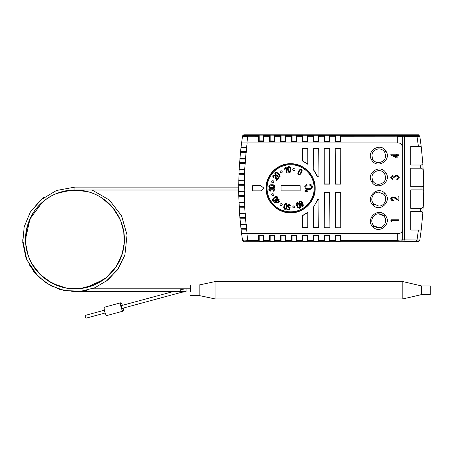 <?xml version="1.0" encoding="UTF-8"?>
<svg xmlns="http://www.w3.org/2000/svg" width="453" height="453" viewBox="0 0 453 453"><rect width="100%" height="100%" fill="white"/><g stroke="black" fill="none" stroke-linecap="round" stroke-linejoin="round"><path stroke-width="0.68" d="M121.704 305.52A1.591 0.334 74.8 0 0 121.54 305.413A1.591 0.334 74.8 0 0 121.619 307.015A1.591 0.334 74.8 0 0 122.355 308.487A1.591 0.334 74.8 0 0 122.367 308.482A1.591 0.334 74.8 0 0 122.463 308.306M122.401 305.333A4.332 0.912 74.8 0 0 120.838 302.763A4.332 0.912 74.8 0 0 120.815 302.768A4.332 0.912 74.8 0 0 121.053 307.128A4.332 0.912 74.8 0 0 123.057 311.137A4.332 0.912 74.8 0 0 123.086 311.132A4.332 0.912 74.8 0 0 123.154 308.119M104.479 307.196A4.332 0.912 74.8 0 0 104.456 307.202A4.332 0.912 74.8 0 0 104.694 311.562A4.332 0.912 74.8 0 0 106.698 315.571A4.332 0.912 74.8 0 0 106.721 315.571A4.332 0.912 74.8 0 0 106.749 315.56M190.447 291.704L190.447 288.816M421.607 285.922L421.607 294.592L430.276 294.592L430.276 285.922L421.607 285.922L402.83 281.59L215.05 281.59L215.05 298.929L402.83 298.929L402.83 281.59M215.05 298.929L199.161 295.532L199.161 284.988L190.492 284.988L190.402 288.816M190.402 291.704L190.492 284.988M105.141 313.006L86.059 318.176A1.444 0.306 -105.2 0 1 85.538 317.338A1.444 0.306 -105.2 0 1 85.204 315.769A1.444 0.306 -105.2 0 1 85.306 315.39L104.383 310.214M302.468 221.172L302.434 215.775L307.774 212.593L307.746 227.717L302.468 227.717L302.468 221.172M290.622 163.714C303.748 163.397 315.503 175.113 315.18 188.278C315.526 201.404 303.736 213.176 290.622 212.836C277.491 213.159 265.741 201.443 266.064 188.278C265.718 175.147 277.508 163.374 290.622 163.714M325.311 192.61L329.705 192.61L329.903 227.916L324.223 227.916L324.223 192.406L325.311 192.61M335.407 203.459L335.407 192.61L340.684 192.61L340.758 227.791L335.339 227.785L335.407 203.459M324.223 227.916L324.416 192.599M318.725 227.717L318.923 199.631L318.725 227.717L313.448 227.717L313.431 207.123L317.723 199.824L313.431 207.123M324.223 184.144L324.223 148.635L329.903 148.635L329.903 184.144L324.223 184.144L324.223 148.635M302.468 155.385L302.468 148.839L307.746 148.839L307.774 163.963L302.434 160.781L302.468 155.385M318.736 176.727L317.547 176.919L313.244 169.411L313.448 148.839L318.725 148.839L318.923 176.919L318.725 148.839M340.882 184.144L335.407 183.941L335.203 148.635L340.882 148.635L340.882 184.144L335.203 184.144L335.203 148.635M324.371 148.782L329.767 148.777L329.705 183.941L324.416 183.952M324.223 192.406L329.705 192.61M313.244 169.411L313.448 148.839M317.723 176.727L313.431 169.416M318.923 227.916L313.244 227.916L313.244 207.14M302.468 227.717L302.264 215.69L307.944 212.191L307.746 227.717M307.944 212.191L307.774 212.593M307.746 148.839L307.944 164.36L302.264 160.86L302.468 148.839M307.944 164.36L307.774 163.963M317.547 176.919L318.923 176.919M317.723 199.824L318.736 199.824M318.923 199.631L317.547 199.631M292.043 135.215L296.222 135.226L296.675 135.679L302.559 135.679L302.995 135.243L307.225 135.249L307.655 135.679L313.538 135.679L313.952 135.266L318.227 135.271L318.635 135.679L324.518 135.674L324.909 135.283L329.229 135.294L329.608 135.674L335.503 135.674L335.871 135.3L340.22 135.305L340.588 135.674L418.668 135.362L418.589 134.824L243.748 134.824L243.623 135.628L247.825 135.674L258.64 135.674L259.212 135.107L263.176 135.119L263.737 135.679L269.62 135.679L270.152 135.147L274.195 135.158L274.716 135.679L280.6 135.679L281.092 135.181L285.209 135.192L285.701 136.257L291.568 136.257L291.539 141.495L292.043 140.991L292.043 135.215L291.568 136.257M340.22 135.305L340.22 141.087L340.622 141.483L340.594 136.251L397.298 136.217L397.298 142.91M340.622 141.483L335.469 141.489L335.871 141.081L335.871 135.3M329.229 135.294L329.229 141.07L329.642 141.489L329.62 136.251L335.492 136.251L335.469 141.489M329.642 141.489L324.484 141.489L324.909 141.064L324.909 135.283M318.227 135.271L318.227 141.053L318.606 141.432L318.64 136.257L324.512 136.251L324.484 141.489M318.669 141.489L313.504 141.489L313.952 141.042L313.952 135.266M307.225 135.249L307.225 141.03L307.689 141.495L307.661 136.257L313.527 136.257L313.504 141.489M307.689 141.495L302.519 141.495L302.995 141.019L302.995 135.243M296.222 135.226L296.222 141.002L296.709 141.495L296.681 136.257L302.547 136.257L302.519 141.495M296.709 141.495L291.539 141.495M240.481 224.252L246.29 224.201L246.857 229.201L241.03 229.15L239.512 213.267L238.629 191.959L238.623 191.302L244.207 191.251L244.711 169.292L246.041 152.35L246.857 147.35L241.03 147.401L240.481 152.299L246.041 152.35M252.683 188.278L252.683 185.69L260.775 185.69L264.116 188.278L260.775 190.86L252.683 190.86L252.683 188.278M401.522 240.996L402.683 239.801L401.522 240.996L403.697 241.041L416.233 241.143L417.026 239.988L402.683 239.841L402.683 136.715L419.812 136.342L418.589 134.824M243.623 135.628L242.48 136.613L241.591 142.91L398.346 142.91C400.962 143.125 402.406 144.575 402.683 147.248L401.522 144.297M247.14 142.91L246.591 147.35M302.264 148.635L307.944 148.635M313.244 148.635L318.923 148.635M391.89 176.698L391.534 177.519L392.802 176.353L394.121 177.803L394.954 177.803C394.982 176.698 395.554 176.109 396.664 176.041L398.374 177.519L397.938 178.488L398.244 176.902M398.085 176.659L397.802 176.398M396.664 176.041L395.848 176.217M392.802 176.353L391.919 176.676M392.774 178.737L392.774 179.36L392.774 178.737L391.534 177.519L391.635 177.978M391.641 177.989L392.009 178.391M391.409 178.827L390.701 177.525C390.871 178.595 391.562 179.201 392.774 179.36M391.42 176.166L393.691 175.9M393.731 175.917L394.467 176.5L395.158 175.804L394.467 176.5L392.802 175.73C391.585 175.775 390.882 176.376 390.701 177.525M395.973 175.481L397.643 175.588M398.351 175.945L398.957 176.591M398.748 178.725L397.977 179.258M395.158 175.804L396.596 175.419C398.085 175.436 398.957 176.143 399.206 177.531C399.002 178.782 398.21 179.462 396.822 179.564L396.822 178.941L396.822 179.564L396.822 178.941L397.411 178.782M385.922 151.121C392.162 159.966 377.185 169.603 371.76 160.141C365.548 151.302 380.458 141.664 385.922 151.121L384.603 152.049C386.794 157.882 384.84 161.432 378.748 162.706C376.25 162.633 374.303 161.562 372.893 159.484C370.707 153.652 372.66 150.102 378.748 148.839C381.245 148.912 383.198 149.983 384.603 152.049M385.882 172.82C392.202 181.636 377.275 191.37 371.805 181.97C365.503 173.165 380.367 163.414 385.882 172.82L384.563 173.669C386.811 179.518 384.869 183.086 378.748 184.377C376.279 184.309 374.342 183.255 372.927 181.211C370.69 175.356 372.626 171.789 378.748 170.509C381.216 170.577 383.159 171.63 384.563 173.669M390.701 154.779L396.301 154.779L396.301 154.048L396.301 154.632M397.134 154.048L397.134 154.779L397.134 154.048L396.301 154.048M398.997 154.779L398.997 155.396L398.997 154.779L397.134 154.779M397.134 155.396L397.134 158.199L397.134 155.396L398.997 155.396M376.72 214.15A6.937 6.937 0 0 1 378.748 213.85L383.64 215.866C388.068 219.807 384.716 228.035 378.748 227.717L373.855 225.696C369.421 221.76 372.785 213.527 378.748 213.85A6.937 6.937 0 0 1 385.39 222.768M384.874 224.025A6.937 6.937 0 0 1 381.415 227.185M380.112 227.582A6.937 6.937 0 0 1 375.463 214.671M383.674 194.235C388.068 198.21 384.665 206.37 378.748 206.047L373.816 203.992C369.421 200.005 372.836 191.851 378.748 192.18L383.674 194.235L384.807 193.238C392.791 200.577 380.124 213.159 372.881 205.073C364.903 197.74 377.547 185.147 384.807 193.238M335.339 148.771L340.758 148.765L340.684 183.941M329.767 227.78L324.371 227.774M340.684 192.61L340.758 227.791M340.882 227.916L335.339 227.785M329.903 192.406L329.903 227.916M335.203 227.916L335.407 192.61M421.692 189.864L421.754 189.864C423.125 189.818 423.77 190.419 423.708 191.67L422.853 212.819L421.273 229.439L419.812 240.209L418.589 241.732L243.748 241.732L243.623 240.922L258.64 240.877L258.606 235.062L263.771 235.062L263.737 240.877L269.62 240.877L270.152 241.409L274.195 241.392L274.716 240.871L280.6 240.871L281.092 241.37L285.209 241.358L285.696 240.871L291.579 240.871L292.043 241.341L296.222 241.33L296.675 240.871L302.559 240.871L302.995 241.313L307.225 241.302L307.655 240.877L313.538 240.877L313.952 241.29L318.227 241.279L318.635 240.877L324.518 240.877L324.909 241.268L329.229 241.262L329.608 240.877L335.503 240.883L335.871 241.251L340.22 241.245L340.588 240.883L401.522 240.956M269.62 240.877L269.586 235.062L274.75 235.062L274.716 240.871M280.6 240.871L280.56 235.062L285.73 235.062L285.696 240.871M291.579 240.871L291.539 235.062L296.709 235.062L296.675 240.871M302.559 240.871L302.519 235.062L307.689 235.062L307.655 240.877M313.538 240.877L313.504 235.062L318.669 235.062L318.635 240.877M324.518 240.877L324.484 235.062L329.642 235.062L329.608 240.877M335.503 240.883L335.469 235.067L340.622 235.067L340.588 240.883M285.696 135.679L291.579 135.679M418.668 135.362L419.812 136.342L421.273 147.112L422.853 163.731L423.708 184.886C423.776 186.132 423.125 186.732 421.754 186.687L421.692 186.687M416.233 135.407L417.026 136.568L418.419 146.523L420.605 146.523L421.273 147.112M401.522 135.594L402.683 136.749L401.522 135.555M397.219 135.64L397.298 136.217L402.683 136.749M340.588 135.674L340.594 136.251M335.503 135.674L335.492 136.251M329.608 135.674L329.62 136.251M324.518 135.674L324.512 136.251M318.635 135.679L318.64 136.257M313.538 135.679L313.527 136.257M307.655 135.679L307.661 136.257M302.559 135.679L302.547 136.257M296.675 135.679L296.681 136.257M285.209 135.192L285.209 140.974L285.73 141.495L285.701 136.257M280.6 135.679L280.56 141.495L281.092 140.962L281.092 135.181M274.716 135.679L274.722 136.257L280.588 136.257M274.195 135.158L274.195 140.94L274.75 141.495L274.722 136.257M269.62 135.679L269.586 141.495L270.152 140.923L270.152 135.147M263.737 135.679L263.742 136.257L269.609 136.257M263.176 135.119L263.176 140.9L263.771 141.489L263.742 136.257M258.64 135.674L258.606 141.489L259.212 140.883L259.212 135.107M247.825 135.674L247.797 136.251L258.629 136.257M243.748 134.824L242.604 135.804L242.48 136.613L247.797 136.251L246.885 142.91M421.754 189.864L410.769 189.864L410.769 208.357L420.407 208.357L420.203 211.534L410.769 211.534L410.769 230.028L418.419 230.028L417.026 239.988L419.812 240.209L418.589 241.732M423.708 191.67L423.708 184.886M421.89 223.901A346.726 346.726 0 0 1 421.262 229.507M422.847 212.921A346.726 346.726 0 0 1 422.411 218.391M423.453 201.942A346.726 346.726 0 0 1 423.187 207.548M423.187 169.003A346.726 346.726 0 0 1 423.453 174.609M422.4 158.023A346.726 346.726 0 0 1 422.57 159.983M422.734 162.1A346.726 346.726 0 0 1 422.847 163.629M421.262 147.044A346.726 346.726 0 0 1 421.89 152.65M420.605 146.523L410.769 146.523L410.769 165.017L420.203 165.017L420.407 168.193L410.769 168.193L410.769 186.687L421.001 186.687L421.001 189.864M285.73 141.495L280.56 141.495M274.75 141.495L269.586 141.495M263.771 141.489L258.606 141.489M340.56 141.427L335.526 141.427M292.043 140.991L296.222 141.002M281.092 140.962L285.209 140.974M270.152 140.923L274.195 140.94M259.212 140.883L263.176 140.9M335.871 141.081L340.22 141.087M324.909 141.064L329.229 141.07M313.952 141.042L318.227 141.053M302.995 141.019L307.225 141.03M329.586 141.432L324.541 141.432M318.606 141.432L313.561 141.432M307.632 141.432L302.581 141.432M296.653 141.432L291.602 141.432M285.673 141.432L280.622 141.432M274.694 141.432L269.643 141.432M263.708 141.432L258.663 141.432M241.03 147.401L241.591 142.91L244.711 142.91M243.748 241.732L242.604 240.747L241.591 233.64L398.346 233.64L397.298 233.64L397.298 240.333L340.594 240.305M241.03 229.15L241.591 233.64M238.623 191.302L239.093 170L240.481 152.299M258.64 240.877L259.212 241.449L263.176 241.432L263.737 240.877M302.581 235.118L302.995 235.532L302.995 241.313M307.225 241.302L307.225 235.52L302.995 235.532M307.225 235.52L307.632 235.118M313.561 235.118L313.952 235.509L313.952 241.29M318.227 241.279L318.227 235.498L313.952 235.509M318.227 235.498L318.606 235.118M324.541 235.124L324.909 235.486L324.909 241.268M329.229 241.262L329.229 235.481L324.909 235.486M329.229 235.481L329.586 235.124M335.526 235.124L335.871 235.475L335.871 241.251M340.22 241.245L340.22 235.469L335.871 235.475M340.22 235.469L340.56 235.124M258.663 235.118L259.212 235.668L259.212 241.449M263.176 241.432L263.176 235.656L259.212 235.668M263.176 235.656L263.708 235.118M269.643 235.118L270.152 235.628L270.152 241.409M274.195 241.392L274.195 235.617L270.152 235.628M274.195 235.617L274.694 235.118M280.622 235.118L281.092 235.594L281.092 241.37M285.209 241.358L285.209 235.577L281.092 235.594M285.209 235.577L285.673 235.118M291.602 235.118L292.043 235.56L292.043 241.341M296.222 241.33L296.222 235.549L292.043 235.56M296.222 235.549L296.653 235.118M244.207 191.251L244.467 195.571A340.95 340.95 0 0 0 244.484 196.285L238.703 196.234M246.851 229.15L246.296 224.252M245.707 218.182L245.305 213.267M244.914 207.208L244.677 202.281M244.405 191.296L244.467 195.571L238.691 195.571M244.405 185.254L244.41 184.467M244.467 181.104L244.484 180.322M244.677 174.275L244.711 173.482M244.875 170.13L244.914 169.343M245.305 163.29L245.367 162.502M245.639 159.15L245.707 158.369M246.296 152.299L246.375 151.529M246.76 148.165L246.851 147.401M420.203 211.534L421.511 211.534L422.853 212.819M421.273 229.439L420.605 230.028L418.419 230.028L420.605 230.028M423.227 206.862L421.584 208.357L420.407 208.357L421.584 208.357M421.584 168.193L420.407 168.193L421.584 168.193L423.227 169.688M422.853 163.731L421.511 165.017L420.203 165.017M402.683 188.278L402.683 147.248M421.754 186.687L421.001 186.687M397.219 240.911L397.298 240.333L402.683 239.801L402.683 229.309C402.428 231.936 400.979 233.38 398.346 233.64M240.956 148.04L246.772 148.04M246.364 151.653L240.549 151.653M239.903 158.369L245.475 158.318M239.847 159.02L245.651 159.02M245.356 162.633L239.563 162.633M239.512 163.29L245.084 163.335M239.127 169.343L244.711 169.292M239.093 170L244.88 170M244.705 173.612L238.924 173.612M238.895 174.269L244.473 174.32M238.703 180.322L244.286 180.271M238.691 180.979L244.467 180.979M244.41 184.592L238.629 184.592M238.623 185.254L244.207 185.305M244.41 191.959L238.629 191.959M238.895 202.281L244.473 202.231L244.286 196.285M244.705 202.938L238.924 202.938M244.473 202.231L244.92 207.259L239.127 207.208M239.093 206.551L244.88 206.551M239.512 213.267L245.084 213.216L244.711 207.259M245.356 213.918L239.563 213.918M245.084 213.216L245.707 218.233L239.903 218.182M239.847 217.531L245.651 217.531M246.041 224.201L245.475 218.233M246.364 224.898L240.549 224.898M240.956 228.51L246.772 228.51M243.623 240.922L242.48 239.937L247.797 240.3L246.885 233.64M243.442 233.64L243.108 233.64M247.825 240.877L247.797 240.3L258.629 240.3M335.492 240.305L329.62 240.3M324.512 240.3L318.64 240.3M313.527 240.3L307.661 240.294M302.547 240.294L296.681 240.294M291.568 240.294L285.701 240.294M280.588 240.294L274.722 240.294M269.609 240.3L263.742 240.3M246.591 229.201L247.14 233.64M398.997 196.783L398.997 200.934L398.997 196.783L398.17 196.783L398.17 199.524L396.047 198.063L398.17 199.524M394.24 197.746L393.17 197.508L395.65 198.629L394.506 197.887M393.397 200.101L393.397 200.724L393.397 200.101L391.534 198.759L393.17 197.508L392.088 197.819M391.534 198.759L392.202 199.801M391.63 200.249L390.701 198.731L391.171 197.604M391.568 197.298L393.125 196.885C391.76 196.874 390.956 197.491 390.701 198.731C390.979 200.05 391.879 200.719 393.397 200.724M394.053 197.01L394.37 197.112M394.693 197.253L396.047 198.063L393.125 196.885M384.761 214.954C392.808 222.196 380.231 234.92 372.927 226.879C364.886 219.66 377.428 206.902 384.761 214.954L383.64 215.866M391.075 221.081L390.911 220.77M390.911 220.283L390.911 221.013L391.737 221.364L391.737 220.43L391.737 221.364M398.997 219.807L398.997 220.43L398.997 219.807L390.911 219.807M335.203 192.406L340.882 192.406M307.944 227.916L302.264 227.916M258.606 235.062L263.771 235.062M269.586 235.062L274.75 235.062M280.56 235.062L285.73 235.062M291.539 235.062L296.709 235.062M302.519 235.062L307.689 235.062M313.504 235.062L318.669 235.062M324.484 235.062L329.642 235.062M335.469 235.067L340.622 235.067M390.701 154.903L397.134 158.199M395.65 198.629L398.997 200.934M252.683 190.86L252.683 185.69M391.737 220.43L398.997 220.43M397.938 178.488L396.822 178.941M393.136 155.396L396.301 155.396L396.301 157.021L393.136 155.396L396.301 157.021M290.622 212.548A24.269 24.269 0 0 1 266.353 188.278A24.269 24.269 0 0 1 290.622 164.003A24.269 24.269 0 0 1 314.892 188.278A24.269 24.269 0 0 1 290.622 212.548M290.622 164.722A23.556 23.556 0 0 1 314.172 188.278A23.556 23.556 0 0 1 290.622 211.828A23.556 23.556 0 0 1 267.066 188.278A23.556 23.556 0 0 1 290.622 164.722M292.757 206.97L293 207.65L293.912 208.086L294.614 207.848L295.067 206.925M295.067 206.913L294.733 206.121L293.912 205.775L293.017 206.194L292.757 206.936M293.912 208.086C295.407 207.31 295.407 206.54 293.912 205.775C292.417 206.551 292.417 207.321 293.912 208.086M281.149 205.838C282.644 205.079 282.644 204.309 281.149 203.527C279.654 204.28 279.654 205.05 281.149 205.838C282.644 205.079 282.644 204.309 281.149 203.527C279.654 204.28 279.654 205.05 281.149 205.838M272.819 195.911C274.308 195.152 274.308 194.382 272.819 193.601C271.336 194.36 271.336 195.13 272.819 195.911C274.308 195.152 274.308 194.382 272.819 193.601C271.336 194.36 271.336 195.13 272.819 195.911M271.664 181.823L271.913 182.514L272.819 182.955L273.55 182.695L273.974 181.789M273.974 181.778L273.652 180.996L272.819 180.639L271.902 181.098L271.664 181.806M272.819 182.955C274.308 182.174 274.308 181.404 272.819 180.639C271.336 181.421 271.336 182.191 272.819 182.955M279.994 171.908L280.231 172.57L281.149 173.029L281.857 172.786L282.304 171.857L281.987 171.075L281.149 170.719L280.254 171.143L279.994 171.885M281.149 173.029C282.644 172.242 282.644 171.472 281.149 170.719C279.66 171.5 279.654 172.27 281.149 173.029M292.757 169.649L293.023 170.362L293.912 170.775C295.407 170.011 295.407 169.241 293.912 168.465L293.012 168.895L292.757 169.615M293.912 170.775C295.407 170.011 295.407 169.241 293.912 168.465C292.417 169.229 292.417 170 293.912 170.775M270.939 187.887L274.365 187.451L274.79 187.015M274.909 186.721L274.914 186.053M272.819 184.852L271.879 184.813C270.345 184.586 269.32 185.107 268.805 186.37C269.297 187.627 270.322 188.148 271.879 187.927L273.131 187.842M268.805 186.37L268.878 186.812M270.452 187.819L270.922 187.887M274.365 187.451L274.954 186.37C274.467 185.118 273.442 184.597 271.879 184.813L270.045 185.022M270.005 185.034L269.58 185.192M274.846 185.838L274.603 185.492M273.754 185.028L272.836 184.858M269.807 191.007L270.362 191.138L270.441 190.515L269.507 189.699L270.373 188.958L271.296 189.977L271.998 190.039L271.936 189.433M271.041 189.201L271.279 189.654M269.852 190.322L269.586 190.034M268.85 189.377L269.173 190.617M270.464 188.34L269.773 188.431M271.772 188.584L271.409 188.793M271.137 188.556L270.701 188.374M274.207 188.42L272.655 188.137M272.581 188.148L272.219 188.261M274.943 189.886L274.931 189.473M274.914 189.36L274.79 189.026M273.544 190.503L273.165 190.594L273.238 191.217L273.805 191.109M273.855 191.092L274.195 190.945M271.913 189.637L271.998 190.039L271.913 189.637L273.04 188.725L274.252 189.682L273.165 190.594M275.271 200.679L277.706 197.859M277.717 197.814L277.706 197.485M277.632 197.219L277.049 196.579M274.812 197.1L274.065 197.672C272.751 198.488 272.298 199.547 272.706 200.849C273.895 201.489 275.016 201.228 276.075 200.067L276.517 199.677M276.557 199.637L276.97 199.212M276.993 199.19L277.31 198.782M272.706 200.849L273.085 201.16M273.255 201.234L273.55 201.291M273.572 201.291L273.94 201.268M277.649 198.125L277.429 196.891C276.239 196.251 275.118 196.511 274.065 197.672L272.791 199.02M272.768 199.048L272.559 199.439M272.423 199.937L272.559 200.617M279.076 199.382L278.878 198.776L277.768 199.705L277.355 199.212L276.834 199.648L277.247 200.141L274.252 202.655L274.795 202.978M274.563 203.023L278.963 202.185L279.484 201.749L278.148 200.158L278.402 199.943M278.963 202.185L279.484 201.749L278.963 202.185M310.951 184.688L309.914 184.36L309.671 185.124L311.528 186.84C311.137 188.261 310.135 188.895 308.521 188.737C306.941 188.867 305.973 188.216 305.633 186.783L307.157 185.22L306.93 184.456L306.194 184.699M305.741 186.194L305.928 185.889M307.077 188.544L306.698 188.403M306.33 188.182L305.871 187.689M311.494 187.174L311.251 187.746M310.452 188.403L309.552 188.658M310.662 185.447L311.381 186.172M309.914 184.36L309.671 185.124L309.914 184.36C311.375 184.569 312.196 185.373 312.389 186.766L312.236 185.945M312.162 185.787L311.658 185.141M307.264 189.377L309.79 189.382M309.88 189.365L311.03 188.975M311.975 188.199L312.389 186.766C311.981 188.731 310.696 189.643 308.527 189.501C306.432 189.603 305.186 188.686 304.773 186.755L304.954 185.855M305.152 188.069L305.537 188.533M305.673 189.971L305.345 190.113M305.243 190.181L304.954 190.458M304.79 190.838L304.943 191.534M306.726 190.005L306.154 189.909L304.773 191.002L306.154 192.095L307.536 191.002L306.154 189.909M307.474 191.336L307.536 191.002M285.945 209.156L287.06 206.642L286.664 203.646M286.364 203.448L285.583 203.352M284.178 205.181L283.974 206.098C283.493 207.565 283.833 208.657 284.982 209.382C286.307 209.11 287.004 208.193 287.06 206.642L287.145 206.058M287.151 206.019L287.191 205.413M287.191 205.39L287.174 204.818M287.015 204.156L286.047 203.357C284.727 203.618 284.037 204.53 283.974 206.098L283.867 207.938M283.872 207.978L283.963 208.408M284.178 208.867L284.722 209.303M284.512 204.297L284.365 204.626M290.056 207.548L290.22 207.072L289.688 206.891L288.725 207.31L287.949 205.792L289.207 204.524L289.597 204.722M288.068 207.785L289.416 207.706L288.884 209.252L286.992 208.912L286.874 209.609L289.224 210.022L289.382 209.552M287.412 205.362L288.64 207.938M289.416 207.706L288.459 207.921L289.416 207.706L288.884 209.252L286.992 208.912L286.874 209.609M288.216 204.178L287.281 206.37M289.682 204.043L289.059 203.907M288.929 203.912L288.555 203.992M289.207 204.524L289.92 205.804L290.537 205.849L290.532 205.266M290.537 205.849L289.92 205.804L290.537 205.849L289.308 203.929L287.938 204.428M288.272 204.971L288.697 204.603M288.012 206.727L287.915 206.313M287.915 206.262L287.944 205.855M300.146 205.498L298.068 202.763L297.468 202.599M297.145 202.633L296.806 202.774C295.962 203.839 296.019 204.988 296.987 206.228L298.47 208.018M296.239 204.501L296.987 206.228C297.559 207.667 298.527 208.295 299.892 208.114C300.73 207.055 300.673 205.9 299.71 204.654L299.02 203.624M298.94 208.238L299.631 208.221M296.217 203.55L296.234 204.479M302.394 203.901L302.683 205.571L301.681 206.013L301.171 205.571L300.69 205.917L301.024 206.302M302.128 203.748L302.683 205.571L302.349 205.99L301.171 205.571L300.69 205.917L302.825 206.398M301.149 204.83L301.721 204.546M302.004 204.167L302.123 203.782M299.008 202.955L299.671 204.201M299.716 204.252L300.169 204.614M299.858 201.041L299.382 201.313M299.088 201.687L298.935 202.485M302.814 203.442L301.992 202.078M301.879 201.93L301.387 201.421M301.358 201.398L301.019 201.172M303.244 205.809L303.08 204.048M302.921 206.313L303.142 206.03M302.31 206.676L303.334 205.334L302.502 202.865C301.902 201.443 300.928 200.877 299.592 201.166L299.314 203.708L301.528 204.694L302.14 203.408M275.786 175.362L278.94 177.225M279.444 177.106L280.079 176.381M279.28 174.331L278.493 173.601C277.463 172.451 276.341 172.185 275.124 172.82C274.705 174.111 275.158 175.169 276.483 175.996L278 177.01M275.124 172.82L274.858 173.357M274.835 173.51L275.181 174.615M278.669 177.214L279.846 176.778C280.271 175.498 279.818 174.439 278.493 173.601L277.763 173.035M277.751 173.029L276.947 172.582M276.902 172.565L276.494 172.429M276.455 172.417L276.143 172.378M275.985 172.378L275.333 172.633M280.113 176.268L280.135 175.877M276.013 179.66L276.602 180.487L278.635 178.063L278.091 177.604L276.579 179.405L276.092 176.71M272.949 177.14L273.369 177.633L273.816 177.219L273.493 175.719L274.875 175.702L275.837 179.105M274.875 175.702L275.22 176.132M275.265 176.211L275.384 176.506M275.492 176.885L275.588 177.406M273.352 176.613L273.335 175.985M273.255 175.09L272.712 175.894L272.949 177.134M276.579 179.405L275.277 175.249L274.846 174.966M276.036 176.483L275.775 175.843M278.635 178.063L278.091 177.604L278.635 178.063L276.602 180.487L275.679 178.114M287.559 168.776L288.776 172.304M289.274 172.536L290.045 172.463M290.905 170.356L290.775 169.258C290.718 167.712 290.028 166.795 288.697 166.517C287.547 167.214 287.213 168.312 287.689 169.801L287.808 170.379M287.814 170.419L287.978 171.002M287.989 171.036L288.102 171.33M288.697 166.517L287.898 167.015M288.578 172.117L289.761 172.542C290.917 171.829 291.251 170.736 290.775 169.258L290.248 167.491M290.231 167.463L289.677 166.755M290.786 171.562L290.877 171.143M286.143 167.208L285.73 167.038L284.62 168.759L284.744 169.462L285.039 169.229M285.299 168.969L285.752 168.386L286.568 173.001L287.106 172.667M285.328 167.955L284.994 168.397M299.773 169.716L298.612 171.262L297.932 174.207M298.165 174.524L298.889 174.886M300.775 173.703L301.336 172.836C302.293 171.613 302.355 170.464 301.517 169.377C300.203 169.139 299.235 169.767 298.612 171.262L298.051 172.4M301.517 169.377L301.052 169.212M297.797 173.629L298.431 174.722C299.773 174.915 300.741 174.286 301.336 172.836L301.766 172.015M301.772 171.998L302.072 171.132M302.077 171.087L302.145 170.651M302.145 170.617L302.128 170.294M302.1 170.141L301.738 169.547M299.065 174.892L299.376 174.847M300.158 190.877L281.087 190.877L281.087 185.673L300.158 185.673L300.158 190.877L281.087 190.877M281.087 185.673L300.158 185.673M299.139 171.568L300.424 169.954L301.205 169.903C301.698 170.719 301.562 171.596 300.803 172.531C300.401 173.612 299.716 174.167 298.737 174.195L299.139 171.568M299.688 170.707L300.424 169.954L301.347 170.022M301.534 170.883L301.443 171.217M300.288 173.352L299.999 173.726M298.414 173.21L298.51 172.853M298.64 172.531L298.787 172.214M300.424 169.954L301.205 169.903M284.62 168.759L284.744 169.462L285.752 168.386L286.568 173.001L287.151 172.899L286.103 166.97L285.73 167.038M288.284 169.694L288.233 167.65L288.799 167.117C289.71 167.457 290.169 168.205 290.175 169.365L289.654 171.947C288.754 171.596 288.295 170.849 288.284 169.694M288.142 168.471L288.233 167.65L288.986 167.112M289.682 167.65L289.824 167.95M290.311 170.373L290.322 170.787M289.654 171.947L289.348 171.925M275.277 175.249L273.029 175.317L273.369 177.633L273.816 177.219M276.874 175.538L275.509 173.992L275.594 173.216C276.477 172.876 277.315 173.159 278.108 174.065C279.099 174.648 279.524 175.424 279.382 176.387L276.874 175.538M275.809 174.49L275.73 173.091M278.884 174.779L279.139 175.068M275.509 173.992L275.594 173.216M302.683 205.571L301.681 206.013L301.171 205.571M299.903 201.687L301.477 202.451L301.302 204.065L299.818 203.363L299.903 201.687L300.305 201.591M300.424 204.031L300.107 203.771M299.535 202.593L299.603 202.044M300.832 201.761L301.217 202.095M301.715 203.131L301.613 203.742M298.068 202.763L296.806 202.774M299.184 204.96L299.937 206.879L299.586 207.582C298.612 207.565 297.915 207.015 297.513 205.922L297.111 203.301C298.085 203.318 298.776 203.873 299.184 204.96L298.544 203.98M299.846 206.381L299.416 207.65M297.462 203.216L297.757 203.284M299.739 206.081L299.841 206.37M299.937 206.879L299.586 207.582M289.224 210.022L290.22 207.072L288.725 207.31M286.46 206.534L285.809 208.476L285.096 208.782C284.359 208.154 284.184 207.293 284.569 206.2C284.58 205.056 285.033 204.303 285.945 203.952C286.675 204.546 286.851 205.407 286.46 206.534M286.081 207.989L285.809 208.476L284.79 208.64M284.422 207.627L284.461 206.913M284.711 205.52L284.92 204.813M285.809 208.476L285.096 208.782M305.345 191.002L306.154 190.385L306.964 191.002L306.154 191.619L305.345 191.002L306.154 190.385L306.964 191.002L306.154 191.619L305.367 190.86M306.154 190.385L306.941 191.143M307.157 185.22L306.93 184.456C305.633 184.699 304.914 185.464 304.773 186.755M278.148 200.158L279.258 199.229L278.878 198.776L277.768 199.705L277.355 199.212L276.834 199.648L277.247 200.141L274.252 202.655M275.543 202.344L277.627 200.594L278.595 201.744L275.543 202.344L277.627 200.594M275.684 199.603L273.929 200.679L273.182 200.464C273.029 199.501 273.453 198.725 274.45 198.137L276.959 197.281C277.106 198.244 276.681 199.02 275.684 199.603M274.501 200.453L273.929 200.679L273.04 200.175M275.028 197.678L275.617 197.287M273.929 200.679L273.182 200.464M273.238 191.217L274.954 189.705L273.046 188.103L271.551 188.997L270.35 188.335L268.805 189.716L270.362 191.138M271.879 187.304L269.92 187.027L269.507 186.376L271.879 185.436L274.252 186.37L271.879 187.304M270.866 187.259L269.92 187.027L269.529 186.2M270.832 185.481L271.154 185.458M272.553 185.453L273.267 185.532M273.912 186.959L273.25 187.214M269.92 187.027L269.507 186.376M238.618 190.011L74.943 190.011L74.943 187.123L238.612 187.123M122.191 308.38L181.489 292.304L186.064 291.704L186.064 288.816L190.543 288.816L92.101 288.816M186.064 291.704L74.943 291.704L59.4 289.342L45.175 282.4L33.709 271.574L26.014 257.87L22.741 242.502L24.196 226.8L30.294 212.191L40.402 200.152L56.421 190.509L74.83 187.123M180.736 289.518L186.064 288.816L186.041 289.535M186.041 290.979L186.047 291.341M181.489 292.304A1.444 0.306 -105.2 0 1 180.968 291.46A1.444 0.306 -105.2 0 1 180.634 289.897M403.697 135.515L404.489 136.67L404.489 239.886L403.697 241.041M416.233 241.143L418.668 241.194M372.927 226.879L373.855 225.696M372.881 205.073L373.816 203.992M371.805 181.97L372.927 181.211M371.76 160.141L372.893 159.484M120.815 302.768L104.456 307.202M123.086 311.132L106.721 315.571M421.607 294.592L402.83 298.929M199.161 295.532L190.492 295.532M199.161 284.988L215.05 281.59M121.438 305.594L172.667 291.704M59.377 286.296L47.792 280.679L38.075 272.298M25.538 239.133L30 218.907L42.31 202.321M56.574 193.55L69.983 190.266L83.726 190.798M115.628 211.387L120.855 221.194L123.771 231.959L124.213 243.108L122.157 253.952L116.042 266.817L106.432 277.474L94.213 284.903L80.43 288.51L66.195 288.034L52.656 283.504L40.934 275.243L32.089 263.991M25.708 243.482L26.512 229.699L31.059 216.727M60.113 192.287L73.697 190.034L87.429 191.613M102.729 198.567L112.723 207.582L119.954 219.059M121.721 223.522L121.982 224.32M103.975 279.382L86.432 287.462M123.912 232.921L124.031 233.89M27.956 254.677L25.747 243.924L25.968 232.91L28.635 222.196L33.618 212.338M74.938 288.816C54.966 289.139 35.43 275.628 28.715 256.851C21.353 238.318 27.101 215.271 42.31 202.321C58.109 187.859 84.065 185.945 101.766 197.921C119.954 209.15 128.862 233.606 122.157 253.952C116.585 273.131 97.939 287.831 78.012 288.72C58.126 290.311 37.803 278.034 29.892 259.694C20.719 240.339 26.523 214.965 43.182 201.568C59.264 187.485 85.26 186.172 102.729 198.567C119.416 209.535 127.984 231.681 122.967 250.985C118.641 270.452 100.934 286.268 81.081 288.431C59.881 291.511 37.333 278.499 29.428 258.635C20.702 239.122 27.095 213.89 44.077 200.838C59.468 188.114 83.154 186.443 100.124 196.913C117.457 206.772 127.367 228.346 123.601 247.955C120.305 269.127 101.24 286.851 79.932 288.567C58.714 291.171 36.472 277.638 28.992 257.559C21.359 239.11 26.733 215.985 41.727 202.842C56.251 189.178 79.785 186.053 97.418 195.419C116.681 204.79 128.018 228.227 123.392 249.099C119.637 270.147 100.158 287.423 78.771 288.663C58.896 290.532 38.375 278.601 30.221 260.401C21.433 242.508 25.362 219.093 39.502 204.999C53.171 190.458 76.449 185.838 94.592 194.088C113.018 201.693 125.555 221.84 124.286 241.76C123.646 260.26 111.342 277.927 94.213 284.897C75.317 292.026 58.012 289.229 42.305 276.494C27.095 263.544 21.353 240.503 28.72 221.964C35.436 203.187 54.977 189.682 74.943 190.011M92.089 190.011L109.298 199.983L121.546 215.707L127.044 234.988L124.915 254.801L118.363 268.544L108.052 279.886L94.937 287.729L80.17 291.443L64.972 290.747L50.572 285.679L38.205 276.624L29.015 264.416M124.632 255.702L117.225 270.175L105.674 281.721M87.101 290.271L81.438 291.296L63.743 290.492M38.335 276.755L26.795 259.824L22.65 239.756M30.47 211.902L42.276 198.578L44.207 197.106"/></g></svg>
